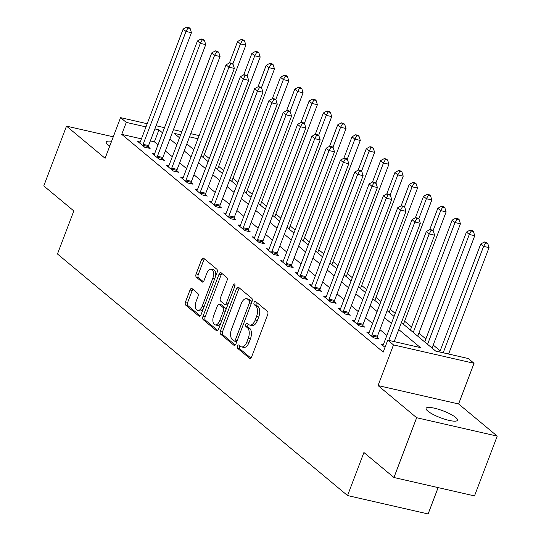 <?xml version="1.0" encoding="UTF-8"?>
<svg xmlns="http://www.w3.org/2000/svg" width="541" height="541" viewBox="0 0 541 541"><rect width="100%" height="100%" fill="white"/><g stroke="black" fill="none" stroke-linecap="round" stroke-linejoin="round"><path stroke-width="0.81" d="M237.513 346.084A1.799 0.947 -77.1 0 0 237.675 348.377L249.604 358.318A2.577 1.346 -77.1 0 0 249.928 358.48A2.577 1.346 -77.1 0 0 251.619 356.904L267.673 314.646A2.577 1.346 -77.1 0 0 267.443 311.366L255.508 301.425A1.799 0.947 -77.1 0 0 255.284 301.317A1.799 0.947 -77.1 0 0 254.094 302.419A1.799 0.947 -77.1 0 0 254.256 304.711L255.805 306.003A8.237 4.314 -77.1 0 1 256.542 316.505L255.21 320.029A8.237 4.314 -77.1 0 1 249.78 325.067A8.237 4.314 -77.1 0 1 248.759 324.546L247.217 323.261A1.799 0.947 -77.1 0 0 246.994 323.146A1.799 0.947 -77.1 0 0 245.803 324.248A1.799 0.947 -77.1 0 0 245.966 326.548L247.507 327.832A8.237 4.314 -77.1 0 1 248.251 338.341L246.912 341.858A8.237 4.314 -77.1 0 1 241.482 346.896A8.237 4.314 -77.1 0 1 240.468 346.382L238.919 345.09A1.799 0.947 -77.1 0 0 238.696 344.982A1.799 0.947 -77.1 0 0 237.513 346.084M239.994 345.99A1.799 0.947 -77.1 0 0 239.69 346.578A1.799 0.947 -77.1 0 0 239.852 348.877L250.909 358.081M256.583 302.324A1.799 0.947 -77.1 0 0 256.272 302.913A1.799 0.947 -77.1 0 0 256.434 305.212L257.983 306.497L255.805 306.003M248.285 324.154A1.799 0.947 -77.1 0 0 247.981 324.749A1.799 0.947 -77.1 0 0 248.143 327.041L249.685 328.333L247.507 327.832M111.574 141.289A16.785 3.672 20.8 0 0 106.246 142.006A16.785 3.672 20.8 0 0 108.004 144.778A16.785 3.672 20.8 0 0 109.762 146.07M427.843 411.113A16.785 3.672 20.8 0 0 444.912 419.261A16.785 3.672 20.8 0 0 457.463 420.256A16.785 3.672 20.8 0 0 455.711 417.476A16.785 3.672 20.8 0 0 438.643 409.334A16.785 3.672 20.8 0 0 426.092 408.34A16.785 3.672 20.8 0 0 427.843 411.113M192.035 288.596A2.577 1.346 -77.1 0 0 191.717 288.434A2.577 1.346 -77.1 0 0 190.019 290.003L185.516 301.864A2.577 1.346 -77.1 0 0 185.752 305.144L199.007 316.181A2.577 1.346 -77.1 0 0 199.325 316.343A2.577 1.346 -77.1 0 0 201.022 314.767L217.069 272.508A2.577 1.346 -77.1 0 0 216.84 269.229L203.585 258.192A2.577 1.346 -77.1 0 0 203.267 258.03A2.577 1.346 -77.1 0 0 201.57 259.606L196.133 273.922A2.577 1.346 -77.1 0 0 196.363 277.208L202.036 281.929A2.577 1.346 -77.1 0 0 202.354 282.091A2.577 1.346 -77.1 0 0 204.052 280.515L206.75 273.415A6.884 3.604 -77.1 0 1 211.288 269.208A6.884 3.604 -77.1 0 1 212.755 278.419L202.192 306.24A6.884 3.604 -77.1 0 1 197.654 310.453A6.884 3.604 -77.1 0 1 196.18 301.236L197.938 296.596A2.577 1.346 -77.1 0 0 197.708 293.317L192.035 288.596M141.438 138.861L121.739 134.364L126.283 122.401L120.562 117.64L147.186 123.72M393.949 477.514L416.658 417.726L497.22 436.12L474.504 495.914L393.949 477.514L363.91 452.506L347.552 495.556L57.468 253.993L73.819 210.943L43.78 185.928L66.496 126.141L105.116 158.297L120.562 117.64M497.22 436.12L458.599 403.958L378.037 385.564L416.658 417.726M378.037 385.564L393.483 344.908L387.762 340.14L420.425 347.599L398.764 329.564M121.739 134.364L383.217 352.096L387.762 340.14M220.451 330.95A2.577 1.346 -77.1 0 0 220.681 334.23L233.935 345.273A2.577 1.346 -77.1 0 0 234.253 345.429A2.577 1.346 -77.1 0 0 235.95 343.86L252.005 301.601A2.577 1.346 -77.1 0 0 251.775 298.314L238.52 287.278A2.577 1.346 -77.1 0 0 238.202 287.122A2.577 1.346 -77.1 0 0 236.505 288.691L220.451 330.95L222.628 331.45A2.577 1.346 -77.1 0 0 222.858 334.73L235.234 345.036M216.468 330.727L203.22 319.69A2.577 1.346 -77.1 0 1 202.983 316.404L219.037 274.145A2.577 1.346 -77.1 0 1 220.735 272.576A2.577 1.346 -77.1 0 1 221.053 272.738L226.726 277.459A2.577 1.346 -77.1 0 1 226.956 280.745L220.444 297.881A2.577 1.346 -77.1 0 0 220.681 301.161L224.441 304.299A2.577 1.346 -77.1 0 0 224.758 304.461A2.577 1.346 -77.1 0 0 226.456 302.886L233.232 285.039A1.799 0.947 -77.1 0 1 234.422 283.937A1.799 0.947 -77.1 0 1 234.808 286.351L218.483 329.313A2.577 1.346 -77.1 0 1 216.792 330.889A2.577 1.346 -77.1 0 1 216.468 330.727L217.144 330.882M113.272 136.819L66.496 126.141M386.869 335.4L379.917 329.611M372.566 323.491L365.615 317.702M358.264 311.575L351.312 305.793M343.954 299.667L337.009 293.878M329.652 287.758L322.7 281.969M315.349 275.842L308.397 270.06M301.046 263.934L294.094 258.145M286.737 252.025L279.792 246.236M272.434 240.109L265.489 234.321M258.131 228.201L251.18 222.412M243.829 216.285L236.877 210.503M229.519 204.376L222.574 198.588M215.217 192.468L208.271 186.679M200.914 180.552L193.962 174.77M186.611 168.643L179.659 162.855M172.309 156.734L165.357 150.946M157.999 144.819L154.395 141.823L150.344 140.897M383.4 344.536L380.972 343.981L385.023 347.349M369.097 332.62L366.67 332.066L373.533 337.787L378.977 339.031L377.118 337.476M354.788 320.712L352.367 320.157L359.231 325.871L364.675 327.116L362.815 325.567M340.485 308.796L338.064 308.248L344.928 313.963L350.372 315.207L348.512 313.658M326.182 296.887L323.755 296.333L330.625 302.054L336.069 303.291L334.203 301.743M311.88 284.979L309.452 284.424L316.316 290.138L321.76 291.383L319.9 289.834M297.57 273.063L295.149 272.508L302.013 278.23L307.457 279.474L305.597 277.925M283.268 261.154L280.847 260.6L287.711 266.321L293.154 267.558L291.295 266.01M268.965 249.245L266.537 248.691L273.408 254.405L278.852 255.65L276.985 254.101M254.662 237.33L252.234 236.775L259.105 242.496L264.542 243.741L262.683 242.185M240.36 225.421L237.932 224.867L244.796 230.588L250.24 231.825L248.38 230.277M226.05 213.512L223.629 212.958L230.493 218.672L235.937 219.916L234.077 218.368M211.747 201.597L209.326 201.042L216.19 206.763L221.634 208.008L219.774 206.452M197.445 189.688L195.017 189.134L201.888 194.848L207.331 196.092L205.465 194.544M183.142 177.779L180.714 177.225L187.578 182.939L193.022 184.183L191.162 182.635M168.833 165.864L166.412 165.309L173.276 171.03L178.719 172.275L176.86 170.719M154.53 153.955L152.109 153.401L158.973 159.115L164.417 160.359L162.557 158.811M140.227 142.04L137.799 141.492L144.67 147.206L150.114 148.45L148.248 146.902M440.164 350.832L433.213 345.043M425.855 338.916L418.91 333.128M411.552 327.007L404.607 321.219M395.221 313.408L390.298 309.31M380.918 301.499L375.995 297.394M366.615 289.584L361.692 285.486M352.313 277.675L347.39 273.577M338.003 265.766L333.08 261.661M323.701 253.851L318.777 249.753M309.398 241.942L304.475 237.844M295.095 230.026L290.172 225.928M280.793 218.118L275.863 214.02M266.483 206.209L261.56 202.104M252.18 194.293L247.257 190.195M237.878 182.385L232.955 178.287M223.575 170.476L218.652 166.371M209.266 158.56L204.342 154.462M347.552 495.556L428.114 513.95L438.122 487.603M401.422 322.571L435.661 351.075L468.323 358.534L474.044 363.302L393.483 344.908M458.599 403.958L474.044 363.302M156.099 125.755L164.511 127.676M173.424 129.712L181.837 131.632M190.75 133.668L199.169 135.588M162.543 132.863L158.939 129.86L154.888 128.934M145.982 126.905L126.283 122.401M391.413 323.444L384.462 317.655M377.104 311.528L370.159 305.746M362.801 299.619L355.856 293.831M348.499 287.711L341.547 281.922M334.196 275.795L327.244 270.013M319.893 263.886L312.941 258.098M305.584 251.978L298.639 246.189M291.281 240.062L284.329 234.273M276.978 228.153L270.027 222.365M262.676 216.238L255.724 210.456M248.366 204.329L241.421 198.54M234.064 192.42L227.119 186.631M219.761 180.505L212.809 174.723M205.458 168.596L198.506 162.807M191.156 156.687L184.204 150.898M176.846 144.772L169.901 138.99M180.633 134.817L174.182 133.343L179.504 137.779M186.861 143.899L193.813 149.688M201.164 155.815L208.116 161.597M215.467 167.724L222.419 173.512M229.776 179.632L236.721 185.421M244.079 191.548L251.031 197.33M258.382 203.457L265.333 209.245M272.684 215.365L279.636 221.154M286.994 227.281L293.939 233.063M301.296 239.19L308.242 244.978M315.599 251.098L322.551 256.887M329.902 263.014L336.854 268.796M344.204 274.923L351.156 280.711M358.514 286.831L365.459 292.62M372.817 298.747L379.768 304.536M387.119 310.656L394.071 316.444M197.959 138.773L189.539 136.846M154.395 141.823L158.939 129.86M241.482 346.896L243.66 347.396A8.237 4.314 -77.1 0 0 249.09 342.358L246.912 341.858M249.685 328.333A8.237 4.314 -77.1 0 1 250.429 338.835L249.09 342.358M249.78 325.067L251.957 325.56A8.237 4.314 -77.1 0 0 257.381 320.522L255.21 320.029M257.983 306.497A8.237 4.314 -77.1 0 1 258.72 317.006L257.381 320.522M239.399 288.008A2.577 1.346 -77.1 0 0 238.682 289.192L222.628 331.45M233.949 340.952A1.799 0.947 -77.1 0 0 234.172 341.067A1.799 0.947 -77.1 0 0 235.362 339.964L249.448 302.872A1.799 0.947 -77.1 0 0 249.286 300.573L247.663 299.22A8.237 4.314 -77.1 0 0 246.642 298.7A8.237 4.314 -77.1 0 0 241.212 303.738L231.582 329.09A8.237 4.314 -77.1 0 0 232.319 339.599L233.949 340.952M236.126 341.452A1.799 0.947 -77.1 0 0 236.349 341.567A1.799 0.947 -77.1 0 0 236.877 341.425M251.842 302.034A1.799 0.947 -77.1 0 0 251.464 301.073L249.286 300.573M246.642 298.7L248.819 299.2A8.237 4.314 -77.1 0 1 249.841 299.714L251.464 301.073M217.773 330.49L205.391 320.184L203.22 319.69M221.932 273.469A2.577 1.346 -77.1 0 0 221.215 274.645L205.161 316.904A2.577 1.346 -77.1 0 0 205.391 320.184M226.618 304.793A2.577 1.346 -77.1 0 0 226.936 304.955A2.577 1.346 -77.1 0 0 227.869 304.603M213.688 315.66A6.884 3.604 -77.1 0 0 215.162 324.877A6.884 3.604 -77.1 0 0 219.7 320.664L223.426 310.865A2.577 1.346 -77.1 0 0 223.19 307.586L219.43 304.448A2.577 1.346 -77.1 0 0 219.112 304.285A2.577 1.346 -77.1 0 0 217.414 305.861L213.688 315.66M215.162 324.877L217.34 325.378A6.884 3.604 -77.1 0 0 220.748 323.362M225.908 309.763A2.577 1.346 -77.1 0 0 225.367 308.079L223.19 307.586M219.112 304.285L221.289 304.786A2.577 1.346 -77.1 0 1 221.607 304.948L225.367 308.079M197.654 310.453L199.832 310.947A6.884 3.604 -77.1 0 0 203.233 308.931M215.616 276.35A6.884 3.604 -77.1 0 0 213.465 269.702L211.288 269.208M204.464 258.923A2.577 1.346 -77.1 0 0 203.747 260.099L198.31 274.422A2.577 1.346 -77.1 0 0 198.54 277.702L203.335 281.699M192.914 289.327A2.577 1.346 -77.1 0 0 192.197 290.503L187.693 302.358A2.577 1.346 -77.1 0 0 187.93 305.645L200.305 315.944M448.624 354.037L489.05 247.616L483.607 246.371L480.746 243.991L439.718 352.002M443.18 352.793L483.607 246.371L485.561 242.923L487.739 243.423L486.596 242.469L484.418 241.969L485.561 242.923M480.746 243.991L484.418 241.969M487.739 243.423L489.05 247.616M394.193 341.608L434.619 235.186L429.175 233.942L388.749 340.363M431.13 230.493L433.307 230.993L432.164 230.04L429.987 229.54L431.13 230.493L429.175 233.942L426.315 231.562L383.434 344.448A2.624 1.373 -77.1 0 1 383.008 345.273L382.839 345.53M434.619 235.186L433.307 230.993M429.987 229.54L426.315 231.562M432.056 348.079L474.748 235.707L469.304 234.463L466.443 232.082L424.705 341.953M427.566 344.333L469.304 234.463L471.258 231.014L473.436 231.507L472.293 230.554L470.115 230.06L471.258 231.014M466.443 232.082L470.115 230.06M473.436 231.507L474.748 235.707M417.753 336.164L460.438 223.791L454.995 222.554L452.134 220.167L410.403 330.044M413.263 332.424L454.995 222.554L456.956 219.098L459.133 219.599L457.984 218.645L455.806 218.145L456.956 219.098M452.134 220.167L455.806 218.145M459.133 219.599L460.438 223.791M403.451 324.255L446.136 211.883L440.692 210.638L437.831 208.258L429.682 229.709M433.043 230.77L440.692 210.638L442.646 207.189L444.824 207.683L443.681 206.736L441.503 206.236L442.646 207.189M437.831 208.258L441.503 206.236M444.824 207.683L446.136 211.883M371.985 334.92L377.429 336.164L420.316 223.277L414.873 222.033L371.985 334.92A2.624 1.373 -77.1 0 0 371.728 335.887L371.674 336.238M416.827 218.584L419.005 219.078L417.862 218.124L415.684 217.631L416.827 218.584L414.873 222.033L412.012 219.653L369.124 332.539A2.624 1.373 -77.1 0 1 368.705 333.364L368.529 333.614M377.429 336.164A2.624 1.373 -77.1 0 0 377.172 337.124L376.942 338.565M420.316 223.277L419.005 219.078M415.684 217.631L412.012 219.653M357.682 323.011L363.126 324.255L406.007 211.362L400.563 210.124L357.682 323.011A2.624 1.373 -77.1 0 0 357.425 323.971L357.371 324.323M402.524 206.669L404.702 207.169L403.552 206.216L401.375 205.715L402.524 206.669L400.563 210.124L397.703 207.737L354.822 320.63A2.624 1.373 -77.1 0 1 354.402 321.455L354.227 321.706M363.126 324.255A2.624 1.373 -77.1 0 0 362.869 325.215L362.639 326.649M406.007 211.362L404.702 207.169M401.375 205.715L397.703 207.737M343.379 311.102L348.823 312.34L391.704 199.453L386.26 198.209L343.379 311.102A2.624 1.373 -77.1 0 0 343.122 312.062L343.068 312.414M388.215 194.76L390.392 195.254L389.25 194.307L387.072 193.806L388.215 194.76L386.26 198.209L383.4 195.828L340.519 308.715A2.624 1.373 -77.1 0 1 340.1 309.54L339.924 309.797M348.823 312.34A2.624 1.373 -77.1 0 0 348.566 313.307L348.336 314.74M391.704 199.453L390.392 195.254M387.072 193.806L383.4 195.828M389.148 312.346L431.833 199.974L426.389 198.73L423.529 196.349L415.38 217.793M418.741 218.862L426.389 198.73L428.344 195.281L430.521 195.774L429.378 194.821L427.201 194.327L428.344 195.281M423.529 196.349L427.201 194.327M430.521 195.774L431.833 199.974M329.077 299.187L334.521 300.431L377.402 187.544L371.958 186.3L329.077 299.187A2.624 1.373 -77.1 0 0 328.82 300.147L328.759 300.498M373.912 182.851L376.09 183.345L374.947 182.391L372.769 181.898L373.912 182.851L371.958 186.3L369.097 183.92L326.216 296.806A2.624 1.373 -77.1 0 1 325.79 297.631L325.621 297.881M334.521 300.431A2.624 1.373 -77.1 0 0 334.264 301.391L334.027 302.832M377.402 187.544L376.09 183.345M372.769 181.898L369.097 183.92M374.845 300.431L417.53 188.058L412.086 186.821L409.226 184.434L401.077 205.884M404.438 206.953L412.086 186.821L414.041 183.365L416.218 183.866L415.075 182.912L412.898 182.412L414.041 183.365M409.226 184.434L412.898 182.412M416.218 183.866L417.53 188.058M360.536 288.522L403.221 176.15L397.784 174.905L394.923 172.525L386.774 193.969M390.135 195.037L397.784 174.905L399.738 171.456L401.916 171.95L400.773 170.997L398.595 170.503L399.738 171.456M394.923 172.525L398.595 170.503M401.916 171.95L403.221 176.15M346.233 276.613L388.918 164.241L383.474 162.997L380.614 160.616L372.472 182.06M375.826 183.129L383.474 162.997L385.435 159.541L387.613 160.041L386.463 159.088L384.286 158.594L385.435 159.541M380.614 160.616L384.286 158.594M387.613 160.041L388.918 164.241M331.931 264.698L374.615 152.325L369.172 151.081L366.311 148.701L358.162 170.151M361.523 171.22L369.172 151.081L371.126 147.632L373.304 148.133L372.161 147.179L369.983 146.679L371.126 147.632M366.311 148.701L369.983 146.679M373.304 148.133L374.615 152.325M317.628 252.789L360.313 140.417L354.869 139.172L352.008 136.792L343.86 158.236M347.221 159.304L354.869 139.172L356.823 135.723L359.001 136.217L357.858 135.264L355.68 134.77L356.823 135.723M352.008 136.792L355.68 134.77M359.001 136.217L360.313 140.417M314.774 287.278L320.211 288.522L363.099 175.629L357.655 174.391L314.774 287.278A2.624 1.373 -77.1 0 0 314.517 288.238L314.456 288.59M359.609 170.936L361.787 171.436L360.644 170.483L358.467 169.982L359.609 170.936L357.655 174.391L354.795 172.004L311.907 284.897A2.624 1.373 -77.1 0 1 311.488 285.716L311.312 285.973M320.211 288.522A2.624 1.373 -77.1 0 0 319.954 289.482L319.724 290.916M363.099 175.629L361.787 171.436M358.467 169.982L354.795 172.004M300.465 275.369L305.908 276.607L348.789 163.72L343.346 162.476L300.465 275.369A2.624 1.373 -77.1 0 0 300.208 276.329L300.154 276.681M345.307 159.027L347.484 159.521L346.335 158.567L344.157 158.073L345.307 159.027L343.346 162.476L340.485 160.095L297.604 272.982A2.624 1.373 -77.1 0 1 297.185 273.807L297.009 274.064M305.908 276.607A2.624 1.373 -77.1 0 0 305.651 277.574L305.422 279.007M348.789 163.72L347.484 159.521M344.157 158.073L340.485 160.095M286.162 263.453L291.606 264.698L334.487 151.811L329.043 150.567L286.162 263.453A2.624 1.373 -77.1 0 0 285.905 264.414L285.851 264.765M330.997 147.111L333.175 147.612L332.032 146.658L329.854 146.165L330.997 147.111L329.043 150.567L326.182 148.187L283.301 261.073A2.624 1.373 -77.1 0 1 282.882 261.898L282.706 262.148M291.606 264.698A2.624 1.373 -77.1 0 0 291.349 265.658L291.119 267.098M334.487 151.811L333.175 147.612M329.854 146.165L326.182 148.187M271.859 251.545L277.303 252.789L320.184 139.896L314.74 138.652L271.859 251.545A2.624 1.373 -77.1 0 0 271.602 252.505L271.548 252.857M316.695 135.203L318.872 135.703L317.729 134.75L315.552 134.249L316.695 135.203L314.74 138.652L311.88 136.271L268.999 249.164A2.624 1.373 -77.1 0 1 268.573 249.983L268.404 250.24M277.303 252.789A2.624 1.373 -77.1 0 0 277.046 253.749L276.816 255.183M320.184 139.896L318.872 135.703M315.552 134.249L311.88 136.271M257.557 239.629L263 240.873L305.881 127.987L300.438 126.743L257.557 239.629A2.624 1.373 -77.1 0 0 257.3 240.596L257.239 240.948M302.392 123.294L304.569 123.788L303.427 122.834L301.249 122.34L302.392 123.294L300.438 126.743L297.577 124.362L254.696 237.249A2.624 1.373 -77.1 0 1 254.27 238.074L254.101 238.331M263 240.873A2.624 1.373 -77.1 0 0 262.743 241.834L262.507 243.274M305.881 127.987L304.569 123.788M301.249 122.34L297.577 124.362M303.318 240.88L346.01 128.508L340.566 127.263L337.706 124.876L329.557 146.327M332.918 147.395L340.566 127.263L342.521 123.808L344.698 124.308L343.555 123.355L341.378 122.861L342.521 123.808M337.706 124.876L341.378 122.861M344.698 124.308L346.01 128.508M243.247 227.72L248.691 228.965L291.572 116.078L286.135 114.834L243.247 227.72A2.624 1.373 -77.1 0 0 242.99 228.681L242.936 229.032M288.089 111.378L290.267 111.879L289.124 110.925L286.946 110.432L288.089 111.378L286.135 114.834L283.274 112.447L240.387 225.34A2.624 1.373 -77.1 0 1 239.967 226.165L239.791 226.415M248.691 228.965A2.624 1.373 -77.1 0 0 248.434 229.925L248.204 231.365M291.572 116.078L290.267 111.879M286.946 110.432L283.274 112.447M289.016 228.965L331.701 116.592L326.257 115.348L323.396 112.968L315.254 134.418M318.615 135.48L326.257 115.348L328.218 111.899L330.395 112.4L329.246 111.446L327.068 110.946L328.218 111.899M323.396 112.968L327.068 110.946M330.395 112.4L331.701 116.592M228.944 215.812L234.388 217.056L277.269 104.163L271.825 102.918L228.944 215.812A2.624 1.373 -77.1 0 0 228.687 216.772L228.633 217.124M273.787 99.47L275.964 99.97L274.814 99.017L272.637 98.516L273.787 99.47L271.825 102.918L268.965 100.538L226.084 213.425A2.624 1.373 -77.1 0 1 225.665 214.25L225.489 214.506M234.388 217.056A2.624 1.373 -77.1 0 0 234.131 218.016L233.901 219.45M277.269 104.163L275.964 99.97M272.637 98.516L268.965 100.538M274.713 217.056L317.398 104.684L311.954 103.439L309.094 101.059L300.945 122.503M304.306 123.571L311.954 103.439L313.908 99.99L316.086 100.484L314.943 99.53L312.766 99.037L313.908 99.99M309.094 101.059L312.766 99.037M316.086 100.484L317.398 104.684M214.642 203.896L220.086 205.14L262.967 92.254L257.523 91.01L214.642 203.896A2.624 1.373 -77.1 0 0 214.385 204.863L214.331 205.215M259.477 87.561L261.655 88.055L260.512 87.101L258.334 86.607L259.477 87.561L257.523 91.01L254.662 88.629L211.781 201.516A2.624 1.373 -77.1 0 1 211.355 202.341L211.186 202.598M220.086 205.14A2.624 1.373 -77.1 0 0 219.829 206.101L219.599 207.541M262.967 92.254L261.655 88.055M258.334 86.607L254.662 88.629M260.41 205.14L303.095 92.768L297.651 91.53L294.791 89.143L286.642 110.594M290.003 111.662L297.651 91.53L299.606 88.075L301.783 88.575L300.64 87.622L298.463 87.121L299.606 88.075M294.791 89.143L298.463 87.121M301.783 88.575L303.095 92.768M200.339 191.987L205.783 193.232L248.664 80.338L243.22 79.101L200.339 191.987A2.624 1.373 -77.1 0 0 200.082 192.948L200.021 193.299M245.174 75.645L247.352 76.146L246.209 75.192L244.032 74.692L245.174 75.645L243.22 79.101L240.36 76.714L197.479 189.607A2.624 1.373 -77.1 0 1 197.052 190.432L196.883 190.682M205.783 193.232A2.624 1.373 -77.1 0 0 205.526 194.192L205.289 195.626M248.664 80.338L247.352 76.146M244.032 74.692L240.36 76.714M246.101 193.232L288.793 80.859L283.349 79.615L280.488 77.235L272.339 98.685M275.7 99.747L283.349 79.615L285.303 76.166L287.481 76.666L286.338 75.713L284.16 75.213L285.303 76.166M280.488 77.235L284.16 75.213M287.481 76.666L288.793 80.859M186.03 180.079L191.473 181.316L234.361 68.43L228.917 67.185L186.03 180.079A2.624 1.373 -77.1 0 0 185.779 181.039L185.719 181.391M230.872 63.737L233.049 64.237L231.906 63.283L229.729 62.783L230.872 63.737L228.917 67.185L226.057 64.805L183.169 177.691A2.624 1.373 -77.1 0 1 182.75 178.516L182.574 178.773M191.473 181.316A2.624 1.373 -77.1 0 0 191.216 182.283L190.987 183.717M234.361 68.43L233.049 64.237M229.729 62.783L226.057 64.805M231.798 181.323L274.483 68.95L269.046 67.706L266.186 65.326L258.037 86.77M261.398 87.838L269.046 67.706L271 64.257L273.178 64.751L272.035 63.797L269.858 63.304L271 64.257M266.186 65.326L269.858 63.304M273.178 64.751L274.483 68.95M171.727 168.163L177.171 169.407L220.052 56.521L214.608 55.277L171.727 168.163A2.624 1.373 -77.1 0 0 171.47 169.13L171.416 169.475M216.569 51.828L218.747 52.321L217.597 51.368L215.419 50.874L216.569 51.828L214.608 55.277L211.747 52.896L168.866 165.783A2.624 1.373 -77.1 0 1 168.447 166.608L168.271 166.858M177.171 169.407A2.624 1.373 -77.1 0 0 176.914 170.368L176.684 171.808M220.052 56.521L218.747 52.321M215.419 50.874L211.747 52.896M217.496 169.407L260.18 57.035L254.737 55.797L251.876 53.41L243.734 74.861M247.088 75.929L254.737 55.797L256.698 52.342L258.869 52.842L257.726 51.889L255.548 51.388L256.698 52.342M251.876 53.41L255.548 51.388M258.869 52.842L260.18 57.035M157.424 156.254L162.868 157.499L205.749 44.605L200.305 43.368L157.424 156.254A2.624 1.373 -77.1 0 0 157.167 157.215L157.113 157.566M202.26 39.912L204.437 40.413L203.294 39.459L201.117 38.959L202.26 39.912L200.305 43.368L197.445 40.981L154.564 153.874A2.624 1.373 -77.1 0 1 154.144 154.699L153.969 154.949M162.868 157.499A2.624 1.373 -77.1 0 0 162.611 158.459L162.381 159.893M205.749 44.605L204.437 40.413M201.117 38.959L197.445 40.981M203.193 157.499L245.878 45.126L240.434 43.882L237.573 41.501L229.425 62.952M232.786 64.014L240.434 43.882L242.388 40.433L244.566 40.927L243.423 39.98L241.245 39.479L242.388 40.433M237.573 41.501L241.245 39.479M244.566 40.927L245.878 45.126M143.122 144.346L148.565 145.583L191.446 32.697L186.003 31.452L143.122 144.346A2.624 1.373 -77.1 0 0 142.865 145.306L142.804 145.657M187.957 28.004L190.134 28.497L188.992 27.55L186.814 27.05L187.957 28.004L186.003 31.452L183.142 29.072L140.261 141.958A2.624 1.373 -77.1 0 1 139.835 142.783L139.666 143.04M148.565 145.583A2.624 1.373 -77.1 0 0 148.308 146.55L148.072 147.984M191.446 32.697L190.134 28.497M186.814 27.05L183.142 29.072M239.852 348.877L237.675 348.377M256.434 305.212L254.256 304.711M248.143 327.041L245.966 326.548M250.429 338.835L248.251 338.341M258.72 317.006L256.542 316.505M250.28 358.473L249.604 358.318M238.682 289.192L236.505 288.691M234.611 345.422L233.935 345.273M222.858 334.73L220.681 334.23M237.262 340.404L235.362 339.964M251.355 303.305L249.448 302.872M249.841 299.714L247.663 299.22M205.161 316.904L202.983 316.404M221.215 274.645L219.037 274.145M228.363 303.318L226.456 302.886M235.01 285.445L233.232 285.039M221.607 321.104L219.7 320.664M225.327 311.298L223.426 310.865M221.607 304.948L219.43 304.448M204.092 306.673L202.192 306.24M214.662 278.858L212.755 278.419M202.713 282.084L202.036 281.929M198.54 277.702L196.363 277.208M198.31 274.422L196.133 273.922M203.747 260.099L201.57 259.606M199.683 316.336L199.007 316.181M187.93 305.645L185.752 305.144M187.693 302.358L185.516 301.864M192.197 290.503L190.019 290.003M371.728 335.887L377.172 337.124M357.425 323.971L362.869 325.215M343.122 312.062L348.566 313.307M328.82 300.147L334.264 301.391M314.517 288.238L319.954 289.482M300.208 276.329L305.651 277.574M285.905 264.414L291.349 265.658M271.602 252.505L277.046 253.749M257.3 240.596L262.743 241.834M242.99 228.681L248.434 229.925M228.687 216.772L234.131 218.016M214.385 204.863L219.829 206.101M200.082 192.948L205.526 194.192M185.779 181.039L191.216 182.283M171.47 169.13L176.914 170.368M157.167 157.215L162.611 158.459M142.865 145.306L148.308 146.55M236.349 341.567L234.172 341.067M226.936 304.955L224.758 304.461"/></g></svg>
